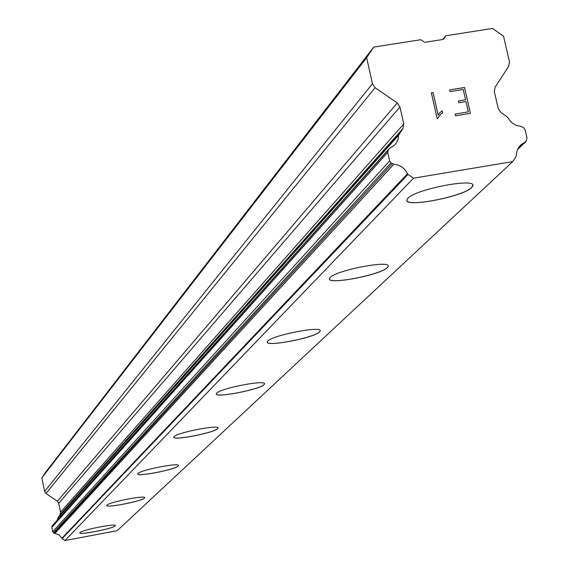 <?xml version="1.0" encoding="UTF-8"?>
<svg xmlns="http://www.w3.org/2000/svg" width="569" height="569" viewBox="0 0 569 569"><rect width="100%" height="100%" fill="white"/><g stroke="black" fill="none" stroke-linecap="round" stroke-linejoin="round"><path stroke-width="0.85" d="M472.818 185.259L471.673 187.5C463.664 196.305 407.027 207.571 406.878 200.373M471.687 187.557C463.216 196.817 403.421 208.126 406.899 199.783L407.838 198.325C415.391 189.107 476.922 177.414 472.803 185.956L471.687 187.557M388.122 266.456L387.333 267.622C380.711 274.998 326.741 285.254 329.465 278.604L330.134 277.537C336.009 270.211 391.344 259.656 388.122 266.456L387.318 267.565C381.017 274.642 329.444 284.82 329.458 278.974M320.191 331.023L319.607 331.898C314.316 337.908 265.111 347.31 267.323 341.877L267.814 341.08C272.487 335.12 322.794 325.475 320.191 331.023L319.593 331.848C314.529 337.645 267.202 346.955 267.323 342.118M264.478 383.968L264.037 384.637C259.727 389.63 214.506 398.314 216.341 393.784L216.718 393.172C220.502 388.236 266.641 379.352 264.478 383.968L264.023 384.594C259.884 389.431 216.17 398.016 216.341 393.954M217.963 428.165L217.614 428.692C214.058 432.895 172.201 440.975 173.773 437.141L174.057 436.665C177.172 432.504 219.798 424.261 217.963 428.165L217.607 428.649C214.051 432.86 172.194 440.932 173.765 437.106M178.531 465.62L178.261 466.039C175.288 469.631 136.325 477.185 137.684 473.899L137.911 473.515C140.507 469.966 180.117 462.277 178.531 465.62L178.253 466.004C175.38 469.51 137.456 476.964 137.691 473.977M144.69 497.768L144.476 498.11C141.958 501.211 105.514 508.302 106.709 505.45L106.894 505.137C109.077 502.078 146.084 494.866 144.69 497.768L144.469 498.074C141.951 501.175 105.507 508.266 106.702 505.414M115.322 525.664L115.144 525.941C113.003 528.651 78.764 535.337 79.831 532.833L79.98 532.577C81.836 529.91 116.56 523.124 115.322 525.664L115.137 525.912C112.996 528.615 78.757 535.301 79.824 532.804M512.754 161.589L117.193 530.678L64.966 540.55L62.135 538.637L408.001 174.406L407.44 173.794C404.644 168.054 400.114 164.868 393.848 164.235L391.003 162.898L389.637 160.899L387.745 152.407L388.15 150.116L389.217 148.609L394.609 145.067L396.557 142.641L398.136 139.071L398.67 135.152L402.952 128.502L403.755 123.942L399.95 106.965L397.254 103.003L375.127 87.683L372.432 83.721L366.635 57.697L373.719 47.099L420.804 39.702L424.652 42.348L443.457 39.389L445.868 35.769L492.455 28.45L503.508 36.103L509.447 61.836L508.7 66.303L495.101 87.206L494.347 91.694L498.216 108.544L500.919 112.491L507.712 117.285L509.618 120.393L512.185 122.989L516.368 125.429L521.019 126.446L523.75 127.769L525.109 129.746L527.043 138.139L525.927 141.553L521.197 144.633L518.359 147.947L516.951 151.183L516.147 156.361L512.754 161.589L413.507 178.182L408.001 174.406M388.99 148.872L52.633 525.336L51.815 527.342L52.704 531.773L53.394 532.804L59.062 534.867L62.135 538.637M57.49 519.895L57.725 518.16L398.67 135.152M58.202 517.349L57.725 518.16M58.23 517.306L60.044 514.611L60.52 512.207L58.728 503.323L57.369 501.275L45.975 493.501L375.127 87.683M373.719 47.099L45.705 472.128L41.878 477.818L44.61 491.445L45.975 493.501M468.344 111.887L455.15 114.049L468.344 111.887L465.983 101.538L458.799 102.705L458.408 100.983L465.591 99.817L458.408 100.99M465.591 99.817L463.237 89.482L450.058 91.602L449.666 89.881L464.553 87.484L470.449 113.338L455.541 115.77L455.15 114.042M470.435 113.338L464.546 87.498L449.666 89.895M442.213 110.898L442.625 112.719L442.198 110.905L439.681 112.783L442.198 110.905M442.625 112.719L440.399 114.405L437.575 118.665L440.392 114.419M437.575 118.665L437.212 118.722L431.352 92.797L433.066 92.519L438.173 115.087L439.681 112.776M438.173 115.087L433.059 92.534L431.352 92.811M442.718 39.51L445.868 35.769M517.776 149.021L524.654 142.535M64.966 540.55L413.507 178.182M61.843 538.324L407.44 173.794M54.866 533.473L393.848 164.235M54.012 533.224L392.212 163.73M41.878 477.818L366.635 57.697M53.394 532.804L391.003 162.898M52.704 531.773L389.637 160.899M51.815 527.342L387.745 152.407M52.056 526.14L388.15 150.116M52.433 525.578L388.855 149.057M60.044 514.611L402.952 128.502M60.52 512.207L403.755 123.942M58.728 503.323L399.95 106.965M57.369 501.275L397.254 103.003M44.61 491.445L372.432 83.721M517.555 149.512L525.443 142.072M520.059 145.7L521.197 144.633M58.145 517.406L399.218 133.985"/></g></svg>
